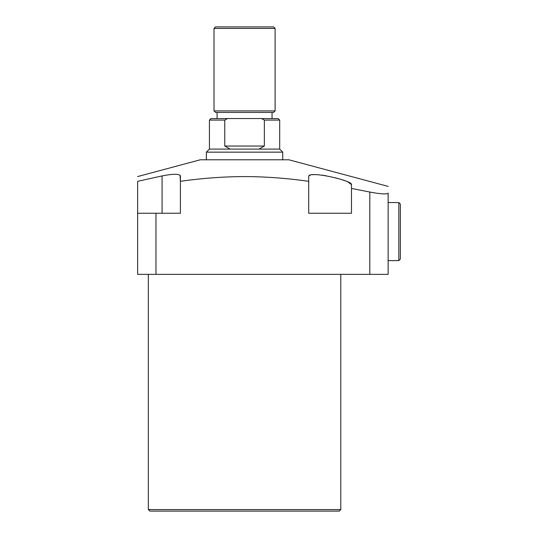 <?xml version="1.0" encoding="UTF-8"?>
<svg xmlns="http://www.w3.org/2000/svg" width="538" height="538" viewBox="0 0 538 538"><rect width="100%" height="100%" fill="white"/><g stroke="black" fill="none" stroke-linecap="round" stroke-linejoin="round"><path stroke-width="0.81" d="M339.263 511.1L149.86 511.1L148.333 509.573L340.789 509.573L339.263 511.1M155.966 213.25L155.966 274.346L137.641 274.346L137.641 213.25L180.405 213.25L180.405 181.326C201.737 178.26 223.122 176.672 244.561 176.565C265.913 176.666 287.292 178.253 308.711 181.326L308.711 176.565C307.749 170.21 353.022 180.66 351.482 184.608L347.871 181.911M345.228 180.835L342.034 179.732M337.817 178.468L334.374 177.56M388.14 186.39L288.859 159.786L200.264 159.786L137.641 176.565M351.482 184.608L351.482 188.434L369.814 192.046C380.884 194.11 386.997 194.467 388.14 193.122C388.14 184.252 388.14 184.252 388.14 193.122C388.14 184.252 388.14 184.252 388.14 193.122L388.14 274.346L369.814 274.346L369.814 192.046M326.129 175.785L322.08 175.146M317.023 174.655L315.026 174.601M313.6 174.635L312.343 174.736M310.339 175.126L309.121 175.751M308.711 176.565L308.711 181.326L308.711 176.565M155.966 274.346L369.814 274.346M137.641 274.346L137.641 181.326C137.641 175.052 137.641 175.052 137.641 181.326L162.079 175.919L137.641 181.326M308.711 181.326L308.711 213.25L351.482 213.25L351.482 188.434M162.079 213.25L162.079 175.919C173.189 173.74 179.302 173.74 180.405 175.919L180.405 181.326L180.042 175.22M180.405 181.326L180.405 175.919L180.405 181.326M210.957 118.548L227.621 118.548L224.763 120.075L209.43 120.075L210.957 118.548M214.01 110.909L275.113 110.909L273.58 112.435L215.536 112.435L214.01 110.909L214.01 28.427L215.536 26.9L273.58 26.9L275.113 28.427L214.01 28.427M279.693 149.093L279.693 120.075L264.36 120.075L264.36 146.04L258.892 149.093L279.693 149.093L282.746 152.153L282.746 159.786M224.763 120.075L224.763 146.04L230.23 149.093L209.43 149.093L206.377 152.153L206.377 159.786M275.113 110.909L275.113 28.427M272.053 112.435L272.053 118.548M217.07 112.435L217.07 118.548M227.621 118.548L278.166 118.548L279.693 120.075M230.23 149.093L258.892 149.093M282.746 152.153L206.377 152.153M224.763 146.04L264.36 146.04M264.36 120.075L261.502 118.548M400.359 204.084L400.359 259.074L398.833 260.6L398.833 202.557L400.359 204.084M340.789 274.346L340.789 509.573M148.333 274.346L148.333 509.573M209.43 149.093L209.43 120.075M388.14 202.557L398.833 202.557L388.14 202.557M388.14 260.6L398.833 260.6"/></g></svg>
